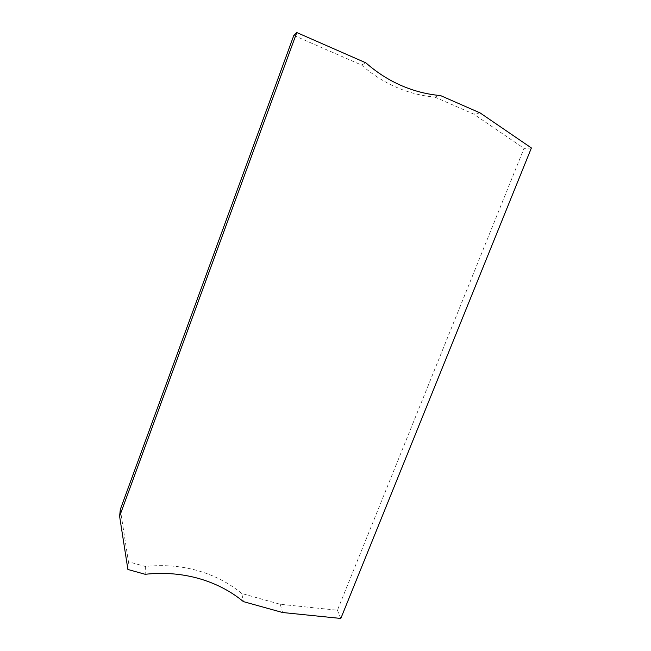 <?xml version="1.0" encoding="UTF-8"?>
<svg xmlns="http://www.w3.org/2000/svg" width="651" height="651" viewBox="0 0 651 651"><rect width="100%" height="100%" fill="white"/><g stroke="black" fill="none" stroke-linecap="round" stroke-linejoin="round"><path stroke-width="0.49" stroke-dasharray="3.25 2.44" d="M293.821 35.431L361.533 65.035C372.177 74.393 383.74 81.79 396.223 87.234C408.714 92.637 421.563 95.917 434.77 97.064L440.515 95.567M531.395 147.964L524.031 148.395L337.421 610.215L280.231 604.283L241.765 593.5L243.417 601.622M241.765 593.5C229.193 583.093 214.545 575.476 197.814 570.667C181.019 565.947 163.539 564.555 145.376 566.484L145.173 574.288M127.897 569.479L128.434 561.732L145.376 566.484M280.231 604.283L282.591 612.518M120.313 509.464L128.434 561.732M434.77 97.064L473.619 114.047L524.031 148.395M337.421 610.215L340.823 618.45M361.533 65.035L365.87 62.838M480.096 112.916L473.619 114.047"/><path stroke-width="0.98" d="M401.228 85.525C413.955 91.042 427.056 94.387 440.515 95.567L480.096 112.916L531.395 147.964L340.823 618.45L282.591 612.518L243.417 601.622C230.609 591.051 215.684 583.337 198.628 578.462C181.515 573.686 163.694 572.294 145.173 574.288L127.897 569.479L119.605 516.267L120.313 509.464L293.821 35.431L296.783 32.55L365.87 62.838C376.717 72.399 388.509 79.959 401.228 85.525M119.605 516.267L296.783 32.55"/></g></svg>

